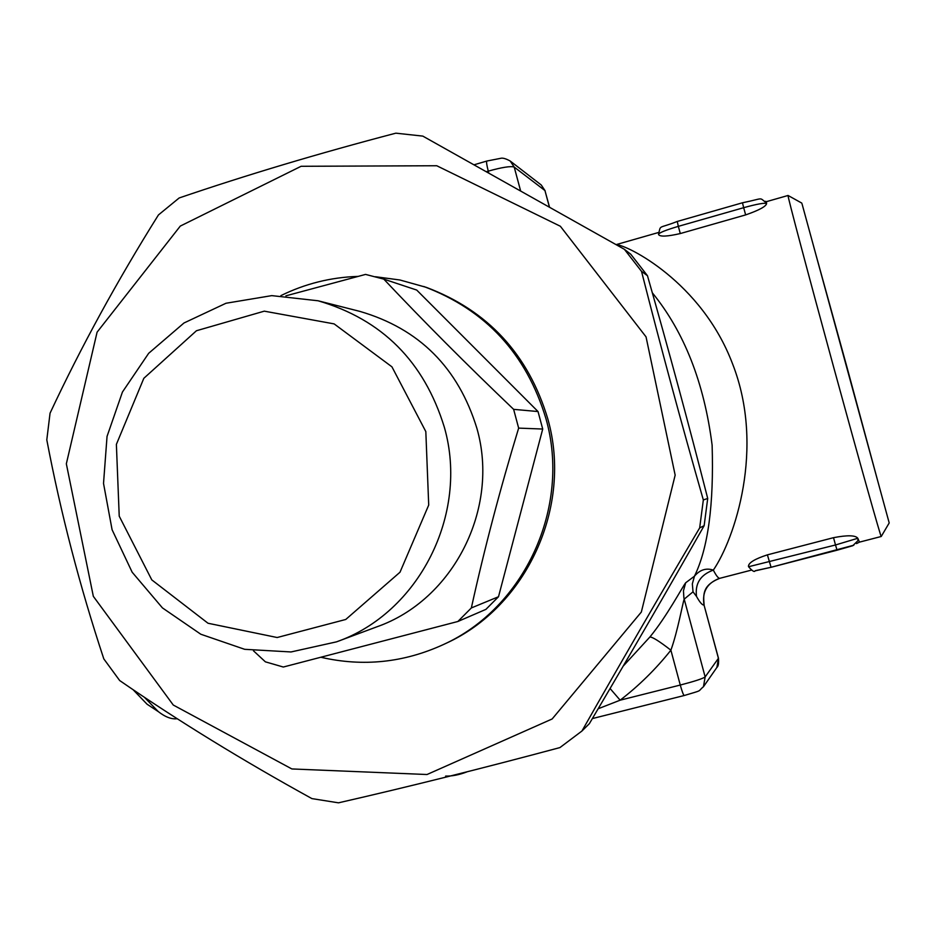 <?xml version="1.0" encoding="UTF-8"?>
<svg xmlns="http://www.w3.org/2000/svg" width="936" height="936" viewBox="0 0 936 936"><rect width="100%" height="100%" fill="white"/><g stroke="black" fill="none" stroke-linecap="round" stroke-linejoin="round"><path stroke-width="1.4" d="M133.017 689.621L147.046 704.2L153.387 708.376M177.243 718.731C171.627 719.445 165.321 717.081 158.313 711.617L144.308 697.191M766.514 201.638L788.03 195.484C787.34 195.39 808.049 273.452 833.648 367.123C859.248 460.805 880.916 537.755 881.232 536.492L859.517 542.12M766.432 201.661L766.584 203.65C765.905 206.528 758.932 210.284 745.641 214.906L680.285 233.555C667.579 236.469 660.371 236.855 658.663 234.737L658.534 234.257C659.377 232.654 665.976 230.022 678.331 226.36L677.266 221.458L742.47 202.784L677.266 221.458C657.645 229.168 661.038 224.277 658.534 234.257L658.605 234.409M610.073 688.498L620.147 700.187C639.031 685.643 655.937 668.983 670.89 650.192C677.734 631.297 682.87 602.199 684.181 599.169L693.026 591.821L696.524 596.443C694.863 583.537 700.467 574.762 713.326 570.106C734.397 539.393 765.554 448.051 732.56 363.858C701.52 281.642 626.699 244.706 616.157 244.647M719.725 578.331L719.667 578.308C718.275 578.319 716.169 575.593 713.326 570.106C706.142 567.754 699.847 569.79 694.453 576.202L685.678 582.777C682.648 586.533 666.572 616.824 649.853 637.042L623.177 666.139M748.566 566.584L748.437 566.257C748.613 562.712 754.931 558.909 767.403 554.849L833.52 537.673C847.408 535.018 855.504 535.205 857.809 538.259L859.482 542.12L856.534 543.594M766.584 203.65L766.572 203.592C764.665 202.644 757.037 204.013 743.675 207.687L742.47 202.784C765.098 198.151 758.441 197.098 766.268 202.761L766.292 202.796M857.961 540.68L857.844 538.329L857.961 540.68L852.755 545.723L837.065 550.204L835.509 544.974L748.566 566.736C752.251 570.96 754.404 572.341 755.024 570.89L771.065 567.286L767.403 554.849M675.02 374.482L681.958 400.152M652.837 615.151L642.693 632.642M652.322 292.804C684.263 332.023 704.188 382.824 712.12 445.197C713.957 504.668 708.072 548.332 694.453 576.202L692.336 583.877L693.026 591.821M581.935 731.028L589.352 723.68C628.688 657.142 666.947 591.154 704.141 525.693L707.71 498.455C688.791 424.289 668.702 350.041 647.466 275.71L630.77 254.229L624.394 249.315L641.523 271.358C660.746 346.905 681.35 423.107 703.334 499.953L699.672 527.904C658.546 597.472 619.293 665.18 581.935 731.028L559.927 747.583C482.157 768.433 408.342 786.848 338.469 802.831L311.922 798.607C242.81 760.558 178.718 721.2 119.668 680.53L103.814 658.897C79.782 586.299 60.782 513.291 46.8 439.861L50.053 413.185C81.058 346.917 117.187 280.823 158.441 214.941L179.174 197.964C246.496 174.985 318.708 153.387 395.846 133.169L422.803 136.106L624.394 249.315M552.158 718.965L641.335 612.05L675.16 475.137L646.039 336.855L560.36 226.255L436.749 165.742L301.088 166.292L180.297 226.079L97.087 332.175L66.339 463.811L93.331 596.337L173.277 705.042L291.868 768.947L427.015 774.517L552.158 718.965M647.466 275.71L641.523 271.358M707.71 498.455L703.334 499.953M704.141 525.693L699.672 527.904M375.43 276.728L399.918 279.993L426.325 287.364C487.902 310.553 528.395 354.393 547.806 418.883C572.855 506.715 526.617 607.054 445.571 643.535L443.184 644.658C403.779 662.653 363.156 666.888 321.317 657.365M423.832 286.51C485.737 309.828 526.453 353.902 545.98 418.755C571.159 507.078 524.663 607.979 443.184 644.658M280.905 295.624C305.124 283.725 330.747 277.313 357.774 276.412M285.913 295.834L365.555 274.412L383.795 279.127L416.707 290.055L538.024 411.547L542.716 429.039L498.502 596.735L485.913 609.371L457.868 621.492L283.315 667.029L265.379 661.834L253.48 650.812M336.48 641.862L376.88 626.816C453.258 600.128 499.918 508.681 476.927 428.442C458.254 367.719 419.223 328.7 359.845 311.384L318.053 300.772L271.768 295.624L225.997 303.252L183.994 322.978L148.672 353.305L122.441 392.032L107.043 436.422L103.522 483.409L112.086 529.729L132.163 572.212L162.419 607.885L200.807 634.234L244.682 649.315L291.014 651.959L336.48 641.862C418.813 613.103 469.205 514.18 444.378 427.354C424.195 361.635 382.087 319.445 318.053 300.772M383.795 279.127C423.704 321.457 466.982 364.853 513.63 409.348L518.649 428.115C500.163 488.849 484.392 548.788 471.346 607.944L457.868 621.492M425.821 431.59L428.711 505.066L400 572.224L345.758 619.468L277.161 637.521L208.014 623.247L151.796 579.899L119.223 516.169L116.38 444.378L143.828 378.308L196.455 330.736L264.291 311.161L334.129 323.891L391.938 366.83L425.821 431.59M538.024 411.547L513.63 409.348M542.716 429.039L518.649 428.115M498.502 596.735L471.346 607.944M466.9 771.849L466.76 771.954C459.061 774.879 452.018 776.26 445.618 776.084M684.31 695.46L684.216 695.518C683.397 695.038 682.087 691.54 680.273 685.047L670.89 650.192C659.318 641.207 652.31 636.819 649.853 637.042M598.139 708.774L620.147 700.187L680.273 685.047C694.489 681.35 702.784 678.647 705.147 676.927L703.474 686.708C696.875 692.125 704.176 689.551 684.216 695.518L592.359 718.579M696.524 596.443C699.847 602.421 702.351 605.288 704.036 605.054C701.906 591.845 707.113 582.929 719.667 578.308M703.474 686.708L716.894 667.415L718.438 658.406L704.036 605.054L718.474 658.242L705.147 676.927L683.9 597.999L683.455 590.827L685.678 582.777M802.035 203.849L889.2 522.943L802.035 203.849M846.799 366.561L877.231 479.08L813.77 246.893L846.799 366.561M680.285 233.555L678.331 226.36L743.675 207.687L745.641 214.906M755.469 570.656L771.053 567.286M837.065 550.204L771.065 567.286L853.808 545.197M857.809 538.259L835.509 544.974L833.52 537.673M520.58 190.757L514.215 167.076L544.951 190.558L549.49 207.008M488.756 172.914L488.276 171.124C502.164 167.263 510.81 165.918 514.215 167.076L510.178 161.004L541.254 185L545.115 190.768M549.362 206.938L544.951 190.558L541.254 185M486.849 161.027L486.79 161.05C486.252 161.834 486.743 165.192 488.276 171.124L486.486 171.651M147.046 704.2L158.313 711.617M704.129 605.101C703.217 594.547 702.363 585.269 719.761 578.319L751.234 570.164M616.122 244.624L658.336 232.549M765.332 201.298L766.455 201.626M474.189 164.759L486.79 161.05L500.503 158.359C502.503 157.693 505.732 158.57 510.178 161.004M718.485 658.277C718.836 663.425 718.31 666.467 716.894 667.415M801.778 203.089L788.03 195.46M889.2 522.943L881.232 536.492"/></g></svg>
